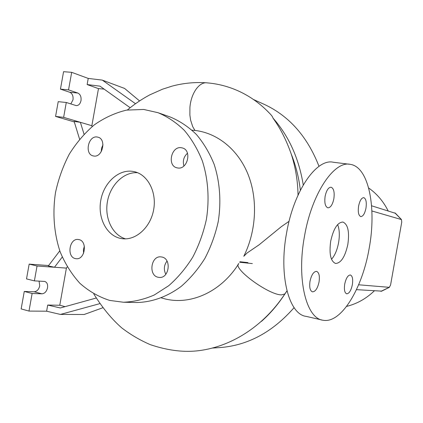 <?xml version="1.0" encoding="UTF-8"?>
<svg xmlns="http://www.w3.org/2000/svg" width="423" height="423" viewBox="0 0 423 423"><rect width="100%" height="100%" fill="white"/><g stroke="black" fill="none" stroke-linecap="round" stroke-linejoin="round"><path stroke-width="0.63" d="M289.073 221.298L281.316 226.68L259.162 244.764L247.132 252.959L243.785 256.275C256.423 230.942 257.993 199.154 247.973 174.191C237.906 149.372 217.258 132.975 194.945 130.443L192.053 130.189M347.849 244.346C349.583 231.746 347.944 224.312 342.921 222.043C337.565 222.302 333.488 228.679 330.701 241.173C329.004 253.927 330.638 261.361 335.608 263.476C341.07 263.09 345.152 256.713 347.849 244.346M331.516 259.267C334.836 255.534 337.189 250.019 338.58 242.712C339.801 235.32 339.484 229.282 337.628 224.597M78.815 239.582L78.303 239.497C69.335 237.996 66.448 257.047 75.416 258.596L76.182 258.712C85.129 259.986 87.746 240.925 78.815 239.582M84.357 246.212L83.416 249.729L83.564 253.361M97.147 137.01C88.233 135.408 84.293 154.152 93.171 155.897L93.747 156.013C102.556 157.79 106.744 139.13 97.972 137.179L97.147 137.01M102.979 144.809L101.573 148.135L101.213 151.741M181.303 147.722C171.273 145.94 166.948 165.657 176.888 167.804L177.686 167.968C187.558 169.94 192.216 150.403 182.445 147.965L181.303 147.722M187.474 153.232C183.714 156.753 182.53 161.004 183.92 165.985M161.803 257.01L161.084 256.898C150.969 255.37 148.092 275.5 158.186 277.266L159.249 277.419C169.316 278.609 171.812 258.538 161.803 257.01M167.016 261.081C163.939 265.253 163.537 269.657 165.816 274.289M365.964 208.195C366.773 202.226 366.048 198.704 363.791 197.647C361.522 197.768 359.793 200.565 358.604 206.043C357.8 212.05 358.524 215.566 360.771 216.592C363.056 216.449 364.79 213.647 365.964 208.195M333.847 198.799C334.709 192.275 333.795 188.409 331.098 187.209C328.433 187.299 326.445 190.313 325.134 196.251C324.288 202.818 325.202 206.678 327.878 207.841C330.569 207.719 332.563 204.706 333.847 198.799M319.048 281.982C319.878 275.955 319.048 272.417 316.547 271.365C313.649 271.524 311.471 274.818 310.011 281.242C309.192 287.302 310.022 290.839 312.507 291.859C315.436 291.664 317.615 288.37 319.048 281.982M352.359 284.7C353.136 279.148 352.475 275.907 350.366 274.971C347.918 275.151 346.035 278.191 344.724 284.076C343.952 289.66 344.613 292.906 346.712 293.811C349.187 293.599 351.069 290.559 352.359 284.7M218.749 347.664L219.971 347.584C247.899 345.432 272.608 332.113 294.096 307.632M319.011 166.35C307.452 136.708 289.258 116.071 264.423 104.439L263.27 103.921M298.035 195.109C297.771 180.79 295.492 167.074 291.204 153.967C286.313 140.013 280.238 128.058 272.972 118.117L272.988 118.08C272.798 117.06 271.719 115.527 269.752 113.48L266.305 110.001M286.99 290.961L284.938 293.916C278.107 304.396 270.276 313.554 261.446 321.39M346.596 306.395C356.917 303.851 366.149 298.686 374.297 290.892M388.108 210.807C383.349 201.343 376.861 193.739 368.65 187.997M161.401 297.903L164.901 298.865C190.715 305.464 221.314 291.77 238.773 263.582C231.862 267.96 268.721 295.127 281.528 294.873L284.938 293.916M135.91 302.514L136.46 302.524C151.778 302.271 167.27 296.777 181.245 286.345C190.202 278.551 198.08 269.245 204.875 258.427C210.887 246.926 215.339 234.665 218.226 221.641C221.356 201.882 219.902 182.006 214.128 164.277C209.544 152.952 203.622 143.006 196.362 134.435C188.478 126.821 179.812 121.026 170.369 117.049L169.819 116.859M109.642 300.409L123.379 302.234C133.747 301.848 144.031 299.442 154.236 295.011L168.772 285.678C177.866 277.705 185.866 268.182 192.777 257.115C198.895 245.351 203.426 232.803 206.376 219.474C209.581 199.265 208.137 178.94 202.31 160.835C197.678 149.266 191.688 139.114 184.338 130.374C176.359 122.617 167.593 116.727 158.028 112.698L143.735 109.457L126.577 110.107C115.199 112.835 104.433 117.758 94.287 124.875C84.7 133.081 76.367 142.847 69.282 154.168C63.053 166.16 58.469 178.892 55.54 192.38C52.383 212.822 53.964 233.438 60.209 251.986C65.19 263.873 71.736 274.294 79.847 283.257C88.735 291.161 98.67 296.877 109.642 300.409M132.685 171.363C118.488 169.163 103.815 182.794 100.785 200.343C97.549 217.856 106.612 235.669 120.703 238.45L122.284 238.709C135.91 240.576 150.509 227.4 153.634 209.829C156.928 192.291 147.934 174.799 134.53 171.722L132.685 171.363M137.655 172.743C124.002 171.606 110.429 184.745 107.468 201.39C104.349 218.004 112.402 235.098 125.573 238.863M135.45 103.688L102.297 80.111L88.227 78.414L71.683 72.328L63.572 71.688L60.452 89.131L69.811 92.283C72.344 93.531 73.401 96.058 72.989 99.86L70.805 103.931M71.683 72.328L68.542 89.882L77.843 93.044C80.359 94.297 81.412 96.835 80.994 100.663C80.196 104 78.583 105.644 76.14 105.591L66.284 102.488L63.63 117.345L55.572 116.42L74.3 121.924M39.059 281.11L39.746 285.789C38.816 289.501 36.949 291.5 34.136 291.78L24.275 291.436L21.15 308.906L28.986 311.079L46.615 311.201L60.42 314.432L84.198 314.485L102.689 307.796M59.796 250.839L48.307 265.94L54.472 267.251L37.05 266.004L34.39 280.877L44.679 281.432C47.001 282.226 47.958 284.341 47.54 287.772C46.609 291.51 44.743 293.52 41.951 293.811L32.132 293.499L28.986 311.079M349.282 164.235L333.35 162.258C316.753 158.16 293.779 190.493 286.545 233.158C278.572 275.881 289.068 314.506 306.136 316.372L321.861 319.978M304.47 236.314C296.412 279.566 306.363 318.503 322.934 320.227C341.234 323.96 362.448 288.216 369.179 248.301C376.65 208.359 368.993 167.191 350.456 164.378C334.371 160.317 311.804 193.126 304.47 236.314M381.694 291.135L356.467 289.649M239.64 262.234L252.33 263.608M371.574 205.784L395.505 213.319M96.153 298.046L60.33 307.965L47.714 305.046L59.77 305.237L65.084 306.649M48.608 265.549L29.161 264.121L26.517 278.9L34.39 280.877M32.132 293.499L24.275 291.436M37.05 266.004L29.161 264.121M46.615 311.201L47.714 305.046M67.231 266.892L66.406 268.103L59.77 305.237M66.406 268.103L54.472 267.251L62.244 257.057M60.42 314.432L99.749 303.661M139.516 100.896L124.579 88.428L102.297 80.111M130.141 107.717L99.976 86.149L87.133 84.558L98.48 88.619L104.137 89.121M66.284 102.488L58.215 101.657L55.572 116.42M68.542 89.882L60.452 89.131M98.48 88.619L91.854 125.705L92.087 126.636M63.63 117.345L91.854 125.705M87.133 84.558L88.227 78.414M84.034 134.181L80.381 122.31L74.147 121.422L79.593 139.199M358.63 284.785L389.292 287.328L390.566 285.039L401.75 222.101L401.49 219.59L371.891 210.971M247.904 262.614L239.957 261.742M294.345 307.981L293.811 307.976M303.254 184.936C298.86 158.228 288.772 135.942 272.988 118.08M41.951 293.811L34.136 291.78M77.843 93.044L69.811 92.283M300.367 190.25C298.834 177.422 295.777 165.33 291.204 153.967M389.292 287.328L380.901 291.347M401.348 219.505L394.849 212.854M194.945 130.443L192.724 126.678L190.604 120.137L189.879 115.125L189.922 107.394C191.032 93.092 199.476 81.449 207.254 82.876C218.22 83.791 228.811 86.593 239.032 91.273C250.448 96.555 260.69 103.958 269.752 113.48M264.423 104.439L253.483 99.511M219.971 347.584L212.721 348.034M170.369 117.049L158.028 112.698M136.46 302.524L123.379 302.234M389.461 287.296L381.472 291.246M401.49 219.59L395.336 213.144M286.968 290.871L284.721 294.138C263.402 326.604 230.149 347.621 196.341 350.942C182.154 352.301 166.821 350.212 150.339 344.666C140.071 340.251 130.506 334.625 121.634 327.799C111.64 319.027 102.361 307.743 93.79 293.959M206.276 82.802C194.628 82.02 183.175 83.146 171.918 86.176L162.469 89.216L149.811 94.847C141.89 99.098 134.424 104.137 127.413 109.964"/></g></svg>
